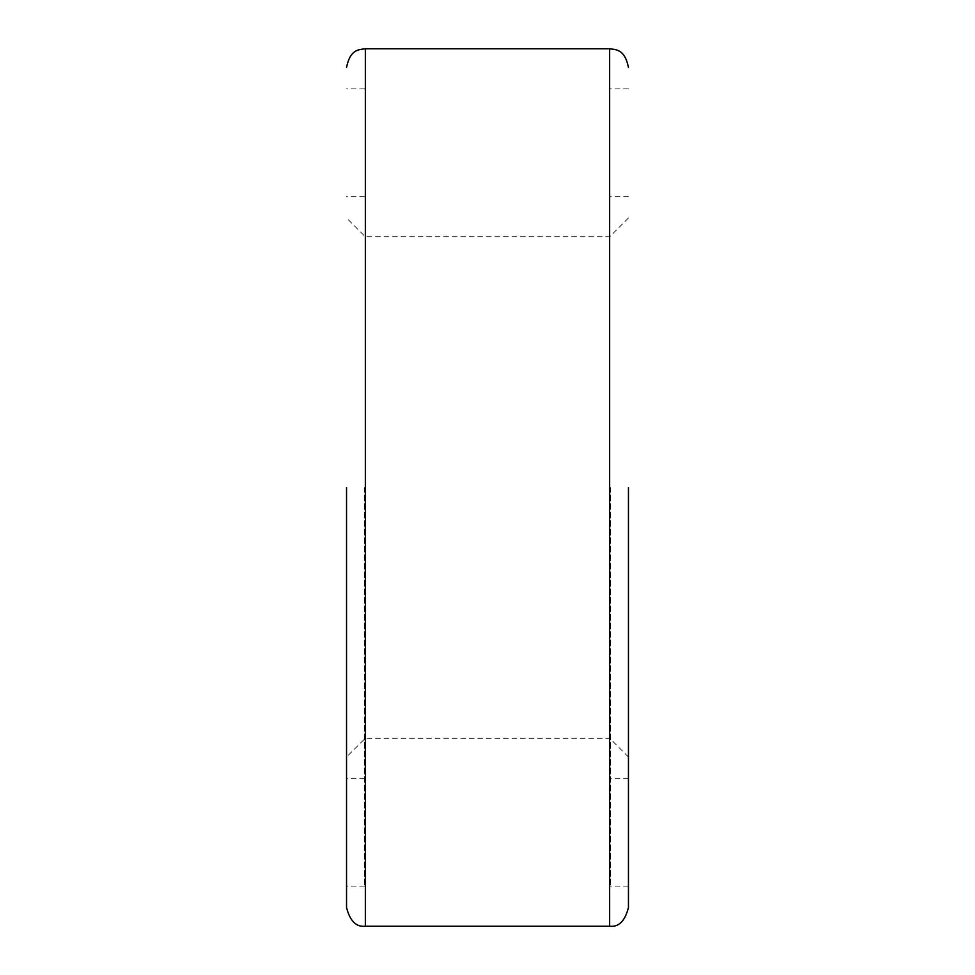 <?xml version="1.0" encoding="UTF-8"?>
<svg xmlns="http://www.w3.org/2000/svg" width="975" height="975" viewBox="0 0 975 975"><rect width="100%" height="100%" fill="white"/><g stroke="black" fill="none" stroke-linecap="round" stroke-linejoin="round"><path stroke-width="0.73" stroke-dasharray="4.88 3.66" d="M346.539 487.5L346.539 907.445L346.539 487.5M628.461 487.5L628.461 907.445L628.461 487.5M364.589 487.5L364.589 886.141L364.589 487.5M610.411 487.5L610.411 886.141L610.411 487.5M365.345 926.25L365.345 48.75M609.655 48.75L609.655 926.25M364.589 886.141L346.539 886.141M628.461 886.141L610.411 886.141M364.589 196.67L346.539 196.67M628.461 196.67L610.411 196.67M628.461 757.014L609.655 738.209L365.345 738.209L346.539 757.014M364.589 88.859L346.539 88.859M628.461 88.859L610.411 88.859M364.589 778.33L346.539 778.33M628.461 778.33L610.411 778.33M628.461 217.986L609.655 236.791L365.345 236.791L346.539 217.986"/><path stroke-width="1.46" d="M346.539 487.5L346.539 907.445L346.539 487.5M628.461 487.5L628.461 907.445L628.461 487.5M628.461 907.445C625.072 920.985 618.808 927.249 609.655 926.25L609.655 48.75L365.345 48.75L365.345 926.25C356.192 927.249 349.928 920.985 346.539 907.445M609.655 926.25L365.345 926.25M365.345 48.75C359.422 49.725 350.208 48.799 346.539 67.555M609.655 48.75C615.578 49.725 624.792 48.799 628.461 67.555"/></g></svg>
